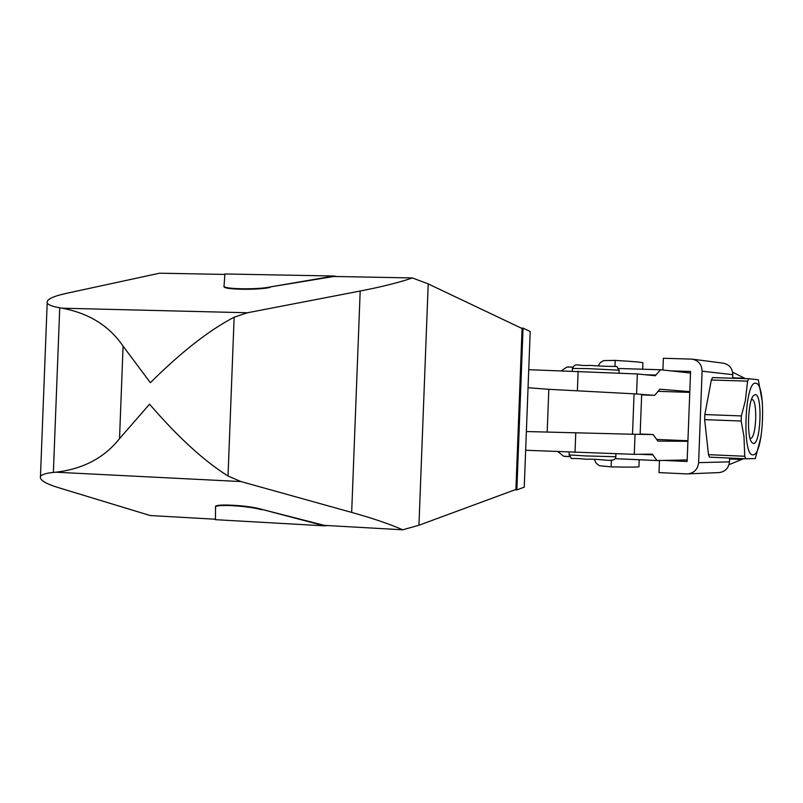 <?xml version="1.0" encoding="UTF-8"?>
<svg xmlns="http://www.w3.org/2000/svg" width="803" height="803" viewBox="0 0 803 803"><rect width="100%" height="100%" fill="white"/><g stroke="black" fill="none" stroke-linecap="round" stroke-linejoin="round"><path stroke-width="1.2" d="M728.994 464.676L743.578 458.754M745.355 378.614L732.617 372.19M744.2 458.744L729.566 459.045M618.742 368.497L660.638 369.761L690.51 373.014M732.677 377.601L740.647 378.474M567.661 366.961L572.76 367.112L566.848 367.071L561.498 370.685M660.467 369.751L655.9 375.071L645.281 374.74M641.667 394.414L654.636 395.347L659.865 389.214L689.797 391.643M656.904 460.551L615.138 458.654L657.015 460.561L652.317 454.137L634.27 454.347L525.654 450.262M657.015 460.561L687.197 459.938M557.995 451.708L563.445 456.164L569.488 456.586M569.488 456.576L564.268 456.345M653.11 434.543L640.152 434.011L653.11 434.543L657.898 441.108L687.9 441.309M640.142 434.333L653.06 434.543M655.9 375.071L655.318 375.744L637.351 373.957L528.735 369.681M632.513 434.242L640.142 434.353L641.667 394.383L634.059 393.821L632.513 434.242L526.366 431.542M528.053 387.719L548.82 389.314L547.194 431.803M548.82 389.314L634.059 393.821M215.435 519.23L150.211 515.546L59.442 487.953C45.58 483.767 39.257 479.913 40.471 476.38C42.007 474.443 46.313 473.128 53.369 472.445L55.778 472.204C82.93 469.093 104.179 457.911 119.527 438.639L149.559 404.19C177.864 437.033 204.022 460.972 228.022 476.018L240.94 481.559L351.674 512.414C372.963 518.377 389.977 524.168 402.694 529.799L418.945 525.252L515.907 489.449L522.07 328.497L428.21 283.911L412.371 277.938C399.252 282.455 381.857 286.822 360.186 291.027L247.444 312.758L234.145 317.215C209.061 330.264 181.137 352.095 150.382 382.71L123.09 346.163C109.278 325.877 88.952 313.22 62.112 308.201L59.743 307.79C52.747 306.616 48.561 305.03 47.176 303.042C46.233 299.529 52.827 296.257 66.97 293.225L159.566 273.201L224.87 274.425M224.9 273.974L333.918 276.011L270.199 286.942C257.904 289.813 222.14 289.251 224.047 285.998L224.9 273.974M514.964 489.79L516.851 489.89L524.239 487.19L530.201 331.498L523.054 328.126L521.187 328.076M336.919 276.523L333.918 276.011M324.312 525.835L215.435 519.682L215.545 506.783C213.889 503.3 249.592 505.428 261.637 509.313L324.312 525.835L327.463 525.553M402.694 529.799L324.332 525.373L261.637 509.313M270.199 286.942L333.897 276.463L412.371 277.938M270.179 287.414C257.883 290.284 222.12 289.722 224.037 286.47L223.977 285.617M523.054 328.126L516.851 489.89M215.415 507.637L215.525 507.255C213.869 503.772 249.582 505.9 261.617 509.785M755.292 394.604C762.74 394.143 760.822 444.611 753.435 443.497L751.789 442.453C746.549 436.822 747.914 400.737 753.555 395.518L755.292 394.604M753.003 454.799C741.831 456.877 744.762 380.231 755.723 383.292C766.564 382.88 763.773 456.174 753.003 454.799M761.053 436.551L755.302 458.573L745.706 458.774L744.742 456.265L743.959 436.37L741.159 421.033L741.36 415.924L745.314 400.878L747.613 381.144L748.757 378.725L758.313 379.769L762.358 402.112M594.401 459.587L596.227 463.261L599.409 465.72L611.133 466.874C630.154 467.266 639.429 467.195 638.937 466.653L639.208 459.758M614.968 366.569L615.208 360.406L603.635 360.597L600.423 362.534L598.245 365.666M615.208 360.406C634.199 361.521 643.434 362.364 642.902 362.946L642.661 369.219M611.394 460.029L611.133 466.874M670.756 370.866L690.57 371.458L687.137 461.494L663.78 460.43M659.454 460.52L658.992 472.596L686.655 473.911L718.916 472.606C725.149 471.813 728.662 468.229 729.465 461.845L729.606 458.051M687.609 473.911C694.113 473.087 697.787 469.323 698.61 462.638L702.103 371.187C701.802 364.512 698.469 360.497 692.126 359.132L663.358 358.268L662.917 370.012M732.647 378.223L732.788 374.67C732.497 368.306 729.305 364.472 723.212 363.167L692.126 359.132M748.757 378.725L712.552 377.601L711.338 380L704.833 414.559L704.643 419.638L708.487 454.659L709.511 457.158L745.706 458.774M704.833 414.559L741.36 415.924M741.159 421.033L704.643 419.638M747.613 381.144L711.338 380M708.487 454.659L744.742 456.265M751.618 399.181L753.043 399.994C757.319 404.602 756.225 433.67 751.618 437.946L750.122 438.649M585.347 455.913L615.821 456.736C615.128 463.532 604.308 458.533 586.22 459.246C564.569 457.027 574.326 460.972 569.096 454.91L585.347 455.913M569.106 454.869L569.207 452.209M572.308 371.026L572.409 368.457L588.679 368.627L619.123 370.213L619.033 372.813M741.711 459.507L730.901 459.025M744.813 378.253L736.2 377.992M660.327 369.751L618.742 368.507M654.555 395.337L641.647 394.895L654.636 395.347M652.849 454.859L639.971 454.287M637.351 373.957L636.578 393.962M578.12 371.197L577.377 390.83M575.771 432.616L575.018 452.47M635.043 434.313L634.27 454.347M360.186 291.027L351.674 512.414M234.145 317.215L228.022 476.018M428.21 283.911L418.945 525.252M55.778 472.204L240.94 481.559M123.09 346.163L119.527 438.639M59.743 307.79L53.369 472.445M62.112 308.201L247.444 312.758M698.61 462.638L729.465 461.845M702.103 371.187L732.788 374.67M619.133 370.173C613.432 363.9 626.179 367.995 589.803 365.385C576.976 366.349 575.51 362.153 572.409 368.457M615.921 454.006L615.821 456.736M40.471 476.38L47.176 303.042M657.075 439.452L687.93 440.747M658.681 391.342L689.777 392.386"/></g></svg>
